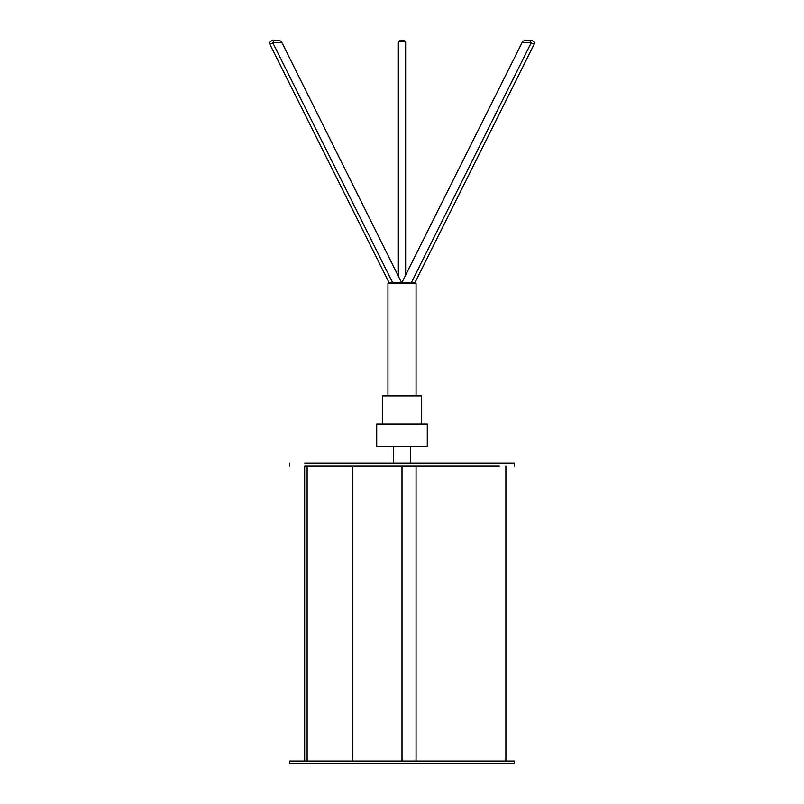 <?xml version="1.0" encoding="UTF-8"?>
<svg xmlns="http://www.w3.org/2000/svg" width="804" height="804" viewBox="0 0 804 804"><rect width="100%" height="100%" fill="white"/><g stroke="black" fill="none" stroke-linecap="round" stroke-linejoin="round"><path stroke-width="1.21" d="M304.696 760.986L304.696 466.049C284.887 466.049 284.887 466.049 304.696 466.049L499.304 466.049C519.113 466.049 519.113 466.049 499.304 466.049M307.128 760.986L307.128 466.049M402 760.986L402 466.049M514.359 466.049L514.359 463.235L304.696 463.235M398.352 275.43L398.352 42.451M405.648 275.43L405.648 42.451M400.593 40.2L398.653 41.326L400.593 40.2L403.407 40.2L405.347 41.326L403.407 40.2M402 283.46L281.862 42.451L281.149 41.326L278.486 40.2L273.742 40.2L273.179 43.567L392.764 282.907L411.236 282.907L530.821 43.567L530.258 40.2L531.665 40.2L526.921 40.2M388.342 283.46L389.046 282.626L269.521 43.567L269.26 42.451L272.335 40.2L273.742 40.2M277.078 40.2L272.335 40.2M531.665 40.2L534.74 42.451L534.479 43.567L414.954 282.626L415.658 283.46M402 282.355L522.138 42.451L522.851 41.326L525.514 40.2L530.258 40.2M416.05 395.819L416.05 283.46L387.95 283.46L387.95 395.819M411.437 283.46L411.236 282.907M392.563 283.46L392.764 282.907M427.286 446.381L376.714 446.381L376.714 423.909L427.286 423.909L427.286 446.381M421.668 423.909L421.668 395.819L382.332 395.819L382.332 423.909M410.432 463.235L410.432 446.381M416.05 466.049L416.05 760.986M514.359 763.8L289.641 763.8L289.641 760.986L514.359 760.986L514.359 763.8M398.653 41.326L405.347 41.326M272.918 42.451L281.862 42.451M269.521 43.567L273.179 43.567M389.046 282.626L392.704 282.626M530.821 43.567L534.479 43.567M411.296 282.626L414.954 282.626M522.138 42.451L531.082 42.451M505.887 466.049L505.887 760.986M352.845 466.049L352.845 760.986M289.641 463.235L289.641 466.049M393.568 446.381L393.568 463.235"/></g></svg>
